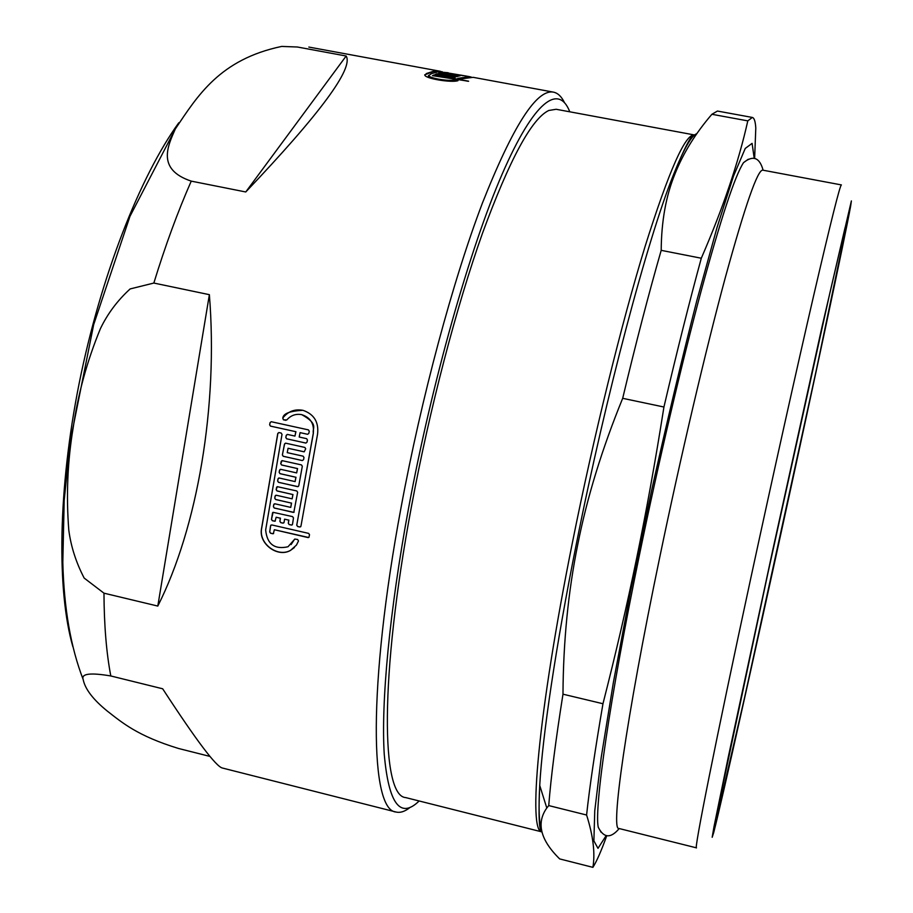 <?xml version="1.0" encoding="UTF-8"?>
<svg xmlns="http://www.w3.org/2000/svg" width="913" height="913" viewBox="0 0 913 913"><rect width="100%" height="100%" fill="white"/><g stroke="black" fill="none" stroke-linecap="round" stroke-linejoin="round"><path stroke-width="1.37" d="M748.238 159.25L743.524 162.651C735.102 175.353 720.95 218.218 701.07 291.258C681.634 363.682 658.593 461.955 639.557 554.374C609.519 699.769 594.135 808.153 598.255 827.246L601.119 832.302M659.779 557.09C680.63 456.762 705.749 349.987 725.31 277.586C745.225 205.14 757.722 169.339 762.812 170.16L841.398 184.917C840.097 184.791 830.887 221.517 813.78 295.104C796.764 368.624 772.729 476.563 750.931 577.541C715.29 742.52 693.629 851.863 696.493 847.857L618.923 828.479C610.477 831.035 625.645 720.962 659.779 557.09M569.792 111.808C558.813 83.654 534.402 99.859 502.07 174.315C469.853 248.564 432.077 381.269 408.579 508.13C389.36 611.984 381.018 702.827 384.236 754.127C388.63 803.794 400.271 819.406 419.147 800.975M410.348 807.218C405.155 811.44 400.396 813.049 396.082 812.034C370.336 810.676 367.414 687.717 401.024 507.696C421.464 397.155 452.894 280.69 482.361 203.211C512.923 125.994 536.616 88.96 553.438 92.133C557.786 93.012 561.438 96.447 564.394 102.461M178.788 122.787C140.134 176.118 100.67 276.434 79.26 382.867C57.907 489.334 56.709 590.665 72.88 646.758M210.013 756.432L178.514 748.477C137.441 735.912 122.057 722.56 107.357 711.136C93.103 699.575 85.035 689.007 83.151 679.443C81.063 673.668 90.273 672.504 110.804 675.962L162.674 688.79C196.329 740.454 216.255 766.863 222.452 768.038L396.082 812.034M103.968 593.176L84.179 578.077C76.087 562.556 70.963 546.579 68.795 530.145C66.09 495.371 67.551 461.225 73.188 427.695C78.016 393.96 87.1 360.932 100.43 328.612C107.608 313.695 117.503 300.457 130.137 288.93L153.841 283.053L209.374 294.671C218.298 406.182 197.482 527.554 157.801 606.072L103.968 593.176C104.128 625.325 106.41 652.921 110.804 675.962M191.239 181.128C156.02 169.396 168.118 145.407 175.33 128.95C197.665 95.694 219.816 59.425 281.672 46.426L297.376 47.008L346.164 56.013C353.662 68.338 320.189 113.657 245.757 191.97L191.239 181.128C177.795 211.656 165.333 245.631 153.841 283.053M317.553 434.189L300.948 526.185L299.738 526.995L297.627 526.516L296.736 525.226L313.296 433.253C314.357 423.723 310.477 417.526 301.667 414.639C295.789 413.6 290.825 415.369 286.808 419.934L283.395 419.797L282.756 418.051C288.086 411.329 294.876 408.773 303.127 410.371C314.14 414.251 318.945 422.194 317.553 434.189M302.317 466.235L298.768 485.796L297.969 486.64L278.499 482.349L277.632 481.037L278.009 478.869L279.252 478.024L295.104 481.596L295.88 477.259L280.017 473.699L279.161 472.375L279.549 470.206L280.793 469.35L296.668 472.911L297.467 468.563L281.592 465.014L280.736 463.69L282.083 460.631L301.461 464.911L302.317 466.235M270.967 525.078L270.568 525.728L271.766 524.929L308.617 533.386L309.518 534.676L308.948 537.301M308.001 537.563L274.425 529.745L308.651 537.506M274.322 529.825L273.341 533.694L270.602 533.26L269.7 531.982L270.568 525.728M288.303 523.297L289.193 524.587L291.92 525.021L292.514 524.256L293.472 517.922L292.582 516.621L273.067 512.319L271.481 519.44L272.371 520.73L275.075 521.175L276.148 517.237L280.359 518.207L279.88 521.369L280.782 522.658L282.882 523.138L284.091 522.327L284.559 519.166L288.782 520.125L288.303 523.297L289.193 524.587M274.95 503.805L273.729 504.627L273.398 506.749L274.288 508.05L293.815 512.353L297.649 492.267L296.771 490.954L277.301 486.663L276.16 489.653L277.038 490.966L292.868 494.549L292.149 498.84L276.331 495.257L275.098 496.09L274.756 498.224L275.635 499.537L291.452 503.12L290.756 507.4L274.95 503.805M282.014 434.371L265.649 529.985C267.098 544.159 274.551 549.763 288.006 546.761L294.808 539.069L297.627 539.492L298.494 540.953L296.463 545.072L290.425 550.459C277.746 557.82 258.756 544.022 261.46 529.015L277.78 433.435L279.07 432.579L281.181 433.047L282.014 434.371M287.527 434.44L286.248 435.307L285.803 437.487L286.636 438.822L305.901 443.067L307.008 442.177L307.453 439.986L306.62 438.662L299.19 437.019L300.092 432.636L307.624 434.291L308.811 433.413L309.267 431.221L308.434 429.886L271.298 421.726L270.077 422.593L269.632 424.785L270.453 426.109L295.846 431.701L294.945 436.083L287.527 434.44M288.074 448.272L304.223 451.821L305.695 448.751L304.851 447.427L285.769 443.193L284.491 444.049L282.368 454.971L283.224 456.295L302.283 460.551L303.561 459.696L303.983 457.504L303.127 456.18L287.23 452.643L288.074 448.272L303.983 451.798M468.609 81.257L432.488 75.653M468.62 81.2L435.147 74.923L432.511 75.585M553.438 92.133L473.139 77.331L460.369 78.986L457.79 78.358L469.499 76.658L471.302 77.103M448.169 72.732L437.932 71.853L431.324 73.702L428.688 75.665C429.749 78.335 449.287 81.485 454.309 79.933L457.984 80.675C451.855 82.855 426.211 78.849 424.853 75.254L426.451 73.519L433.184 71.34L442.234 71.728M450.326 76.989L454.058 77.673L455.439 77.126L454.731 76.863L438.012 73.782L435.398 74.284L450.314 77.046M439.872 73.223L456.785 76.669L460.015 75.642L442.337 72.447L456.397 75.231L440.089 72.789L453.75 75.79L438.719 73.12M445.224 72.515L465.676 75.962L445.19 72.686M851.384 200.917L822.282 325.587L772.615 550.71L728.254 757.174L713.955 826.904L712.186 837.278L713.738 832.462C730.651 766.441 838.476 273.158 850.642 206.098L851.384 200.917M548.804 110.473C531.674 118.564 509.591 159.455 482.532 233.123C456.454 306.414 429.589 408.967 411.501 506.281C379.26 678.131 381.36 796.341 405.692 797.585L541.98 831.914C527.954 832.279 537.666 715.427 572.44 542.47C593.781 435.821 621.719 322.631 645.069 246.51C669.012 170.48 685.503 133.309 694.542 134.976L556.143 109.275L548.804 110.473M754.629 158.542L755.793 128.06C755.382 121.429 754.229 117.891 752.335 117.446L717.435 111.055L711.9 114.285C695.58 133.23 683.266 153.11 674.958 173.938C665.988 195.781 661.4 221.243 661.195 250.345C648.778 293.495 635.95 342.82 622.689 398.319C601.987 448.934 586.991 497.756 577.701 544.799C568.194 591.841 563.287 641.645 562.979 694.188C555.663 740.397 550.916 777.522 548.736 805.586L546.796 808.005C536.125 823.047 540.416 840.017 559.669 858.916L592.902 867.35C595.287 853.267 593.188 835.817 586.591 815.024L548.736 805.586M754.229 158.451L752.095 143.364L745.236 148.454L733.47 176.186L717.059 227.405L696.859 300.491C681.92 358.866 666.821 422.274 651.551 490.726L630.586 591.088L613.365 682.513L601.222 757.356L594.762 810.755L593.884 840.873L597.992 848.348L606.221 835.543M752.335 117.446L747.793 120.87L711.9 114.285M661.195 250.345L701.298 258.231C723.096 208.004 738.594 162.217 747.793 120.87M701.298 258.231C689.452 301.667 677.001 351.254 663.934 407.015C646.815 515.24 628.726 602.706 602.968 703.74C595.048 749.972 589.593 787.074 586.591 815.024M592.902 867.35C596.714 861.324 601.347 850.756 606.791 835.646M663.934 407.015L622.689 398.319M562.979 694.188L602.968 703.74M157.801 606.072L209.374 294.671M245.757 191.97L346.164 56.013M287.321 434.417L286.248 435.307M286.328 435.296L285.803 437.487M285.895 437.487L286.636 438.822M286.728 438.811L305.729 443.045M307.521 434.268L300.092 432.636M271.275 421.726L270.077 422.593M270.168 422.605L269.632 424.785M269.712 424.785L270.453 426.109M270.545 426.109L295.846 431.701M295.926 431.701L294.945 436.083M270.67 525.648L269.7 531.982M269.803 531.902L270.602 533.26M270.704 533.181L272.702 533.751M272.793 533.66L273.626 533.489M308.092 537.483L308.742 537.426M302.774 410.291C289.832 411.033 283.178 413.623 282.847 418.063L283.395 419.797M285.837 420.322L283.475 419.809M301.541 414.616L301.758 414.65C319.299 424.374 311.949 428.151 313.376 433.253L296.736 525.226M296.828 525.146L297.627 526.516M297.718 526.436L299.738 526.995M299.829 526.927L300.651 526.767M278.864 432.557L277.78 433.435M277.872 433.435L261.563 528.935C258.858 543.931 277.849 557.717 290.528 550.356L294.385 547.572M294.637 539.172L291.099 544.582M289.295 524.507L291.304 525.066M291.395 524.986L292.217 524.838M272.873 512.41L272.428 513.117M272.519 513.038L271.481 519.44M271.583 519.36L272.371 520.73M272.473 520.65L274.471 521.209M274.573 521.14L275.361 520.992M280.359 518.207L276.148 517.237M280.451 518.128L279.88 521.369M279.983 521.289L280.782 522.658M280.873 522.578L282.882 523.138M282.984 523.058L283.783 522.921M288.782 520.125L284.559 519.166M288.873 520.056L288.394 523.217M274.231 503.896L273.729 504.627M273.832 504.558L273.398 506.749M273.501 506.692L274.288 508.05M274.379 507.993L293.244 512.376M293.347 512.307L294.112 512.193M277.13 486.72L276.525 487.496M276.616 487.451L276.16 489.653M276.262 489.596L277.038 490.966M277.13 490.909L292.868 494.549M292.959 494.492L292.149 498.84M275.646 495.337L275.098 496.09M275.19 496.033L274.756 498.224M274.847 498.167L275.635 499.537M275.726 499.479L291.452 503.12M291.544 503.063L290.756 507.4M278.67 478.058L278.009 478.869M278.1 478.834L277.632 481.037M277.723 480.991L278.499 482.349M278.591 482.304L297.524 486.64M297.615 486.595L298.243 486.538M281.946 460.654L281.136 461.51M281.227 461.487L280.736 463.69M280.827 463.656L281.592 465.014M281.683 464.979L297.467 468.563M297.558 468.529L296.668 472.911M280.268 469.373L279.549 470.206M279.64 470.172L279.161 472.375M279.252 472.341L280.017 473.699M280.108 473.664L295.88 477.259M295.972 477.225L295.104 481.596M285.461 443.17L284.491 444.049M284.582 444.038L282.368 454.971M282.459 454.948L283.224 456.295M283.315 456.272L302.283 460.551M467.855 81.246L435.147 74.923M435.113 75.197L433.972 74.866M433.937 75.14L432.671 75.756M470.184 77.069L458.018 78.518M440.899 71.671L433.139 71.613L424.693 74.866M457.299 80.629L455.427 80.002M455.382 80.276L454.275 80.207C452.426 80.823 447.963 80.709 440.899 79.865C431.073 77.651 426.987 76.338 428.654 75.939L428.574 75.402M454.685 77.137L438.012 73.782M437.966 74.056L436.848 73.691M436.813 73.964L435.649 74.398M459.969 75.905L456.386 75.254M455.519 75.38L456.397 75.231M455.473 75.653L441.687 72.823M441.652 73.097L440.58 72.96M453.75 75.79L454.64 75.562M453.704 76.053L439.826 73.497M462.845 75.711L461.419 75.197M461.373 75.459L460.609 75.106M460.563 75.368L459.753 75.22M281.661 46.415L297.376 47.008M767.742 573.957L720.117 797.996L716.865 817.363L744.483 698.011L816.279 370.221L846.111 227.314L845.061 227.702L829.757 293.484L767.742 573.957M696.836 133.675C691.449 135.329 683.46 149.515 672.892 176.232C647.579 239.4 605.924 395.283 576.365 543.863C555.663 647.009 542.436 736.757 539.731 785.442C538.453 808.519 539.081 823.503 541.603 830.385M598.255 827.246C603.755 838.191 610.74 838.625 619.208 828.548M763.108 170.217C759.627 157.481 753.099 154.959 743.524 162.651M83.151 679.42C70.758 647.454 63.978 608.435 62.814 562.362L64.184 500.392L70.221 441.458L93.674 324.64L129.977 216.313L175.33 128.95M308.845 47.065L440.431 71.305M465.333 75.893L469.499 76.658M546.796 808.005L539.731 785.442C538.328 816.051 539.081 831.526 541.98 831.88M674.958 173.938L672.892 176.232C684.716 147.084 691.94 133.332 694.542 134.976"/></g></svg>
